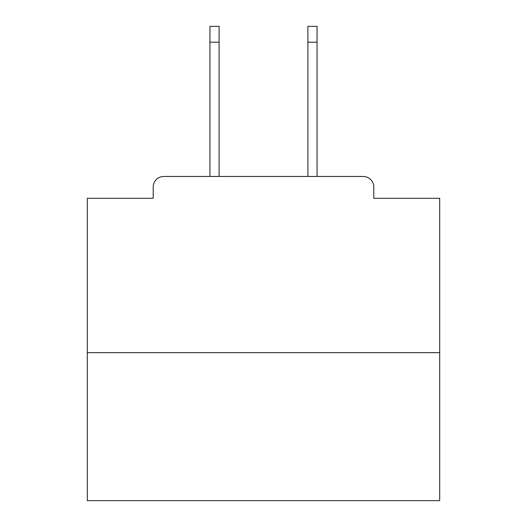 <?xml version="1.0" encoding="UTF-8"?>
<svg xmlns="http://www.w3.org/2000/svg" width="527" height="527" viewBox="0 0 527 527"><rect width="100%" height="100%" fill="white"/><g stroke="black" fill="none" stroke-linecap="round" stroke-linejoin="round"><path stroke-width="0.79" d="M373.795 198.31L373.795 187.032L373.795 198.31L439.689 198.31L439.689 500.65L87.311 500.65L87.311 198.31L153.205 198.31L153.205 187.032L153.205 198.31M439.689 352.649L87.311 352.649M373.795 187.032A10.573 10.573 0 0 0 363.222 176.466L163.778 176.466A10.573 10.573 0 0 0 153.205 187.032M363.222 176.466L318.473 176.466M208.527 176.466L163.778 176.466M219.1 42.206L209.937 42.206L209.937 26.35L219.1 26.35L219.1 176.466M209.937 42.206L209.937 176.466M317.063 26.35L317.063 42.206L307.9 42.206L307.9 26.35L317.063 26.35M307.9 176.466L307.9 42.206M317.063 176.466L317.063 42.206"/></g></svg>
